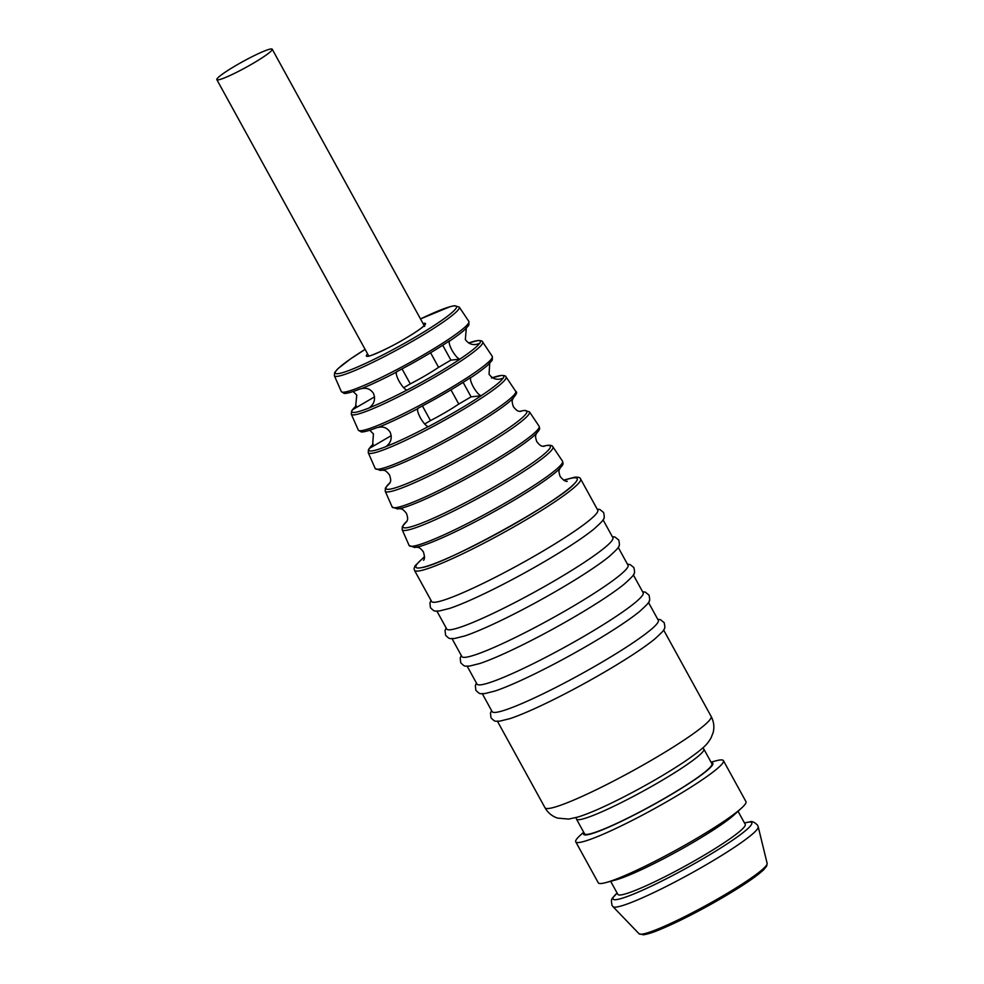 <?xml version="1.0" encoding="UTF-8"?>
<svg xmlns="http://www.w3.org/2000/svg" width="984" height="984" viewBox="0 0 984 984"><rect width="100%" height="100%" fill="white"/><g stroke="black" fill="none" stroke-linecap="round" stroke-linejoin="round"><path stroke-width="1.48" d="M334.363 375.753A71.266 7.466 -28.8 0 0 337.168 376.368A71.266 7.466 -28.8 0 0 415.629 339.418A71.266 7.466 -28.8 0 0 459.257 307.094L454.608 305.692L450.254 306.602L420.5 318.927A69.163 7.245 -28.8 0 1 453.833 305.95A69.163 7.245 -28.8 0 1 414.153 337.795A69.163 7.245 -28.8 0 1 338.004 373.674A69.163 7.245 -28.8 0 1 365.126 349.382L350.624 358.828L337.869 368.729L334.658 372.567L334.363 375.753L341.3 391.521L344.154 393.403A71.918 7.528 -28.8 0 0 345.79 393.379A71.918 7.528 -28.8 0 0 360.242 388.877L361.079 388.791C366.22 387.388 370.341 388.889 373.44 393.293C375.691 399.147 374.314 403.981 369.308 407.807L369.098 407.966A73.259 7.675 151.2 0 1 354.769 412.394A73.259 7.675 151.2 0 1 352.432 409.799L355.581 406.798L356.774 395.125L353.17 391.497M459.897 359.111L459.983 359.135A73.259 7.675 151.2 0 1 407.068 390.07L406.982 390.058C404.916 389.566 402.284 386.626 399.073 381.226C396.638 376.503 395.802 373.453 396.54 372.075L396.589 371.755A71.918 7.528 -28.8 0 0 449.503 340.821L449.454 341.141C448.716 342.506 449.553 345.556 451.976 350.279C455.198 355.679 457.831 358.631 459.897 359.111A73.025 7.651 -28.8 0 0 479.528 343.354L479.774 343.244A73.259 7.675 151.2 0 0 477.437 340.661A73.259 7.675 151.2 0 0 468.642 343.01L477.855 340.562C480.881 340.464 482.48 340.944 482.652 342.002A74.944 7.847 -28.8 0 1 436.761 375.986A74.944 7.847 -28.8 0 1 354.252 414.854A74.944 7.847 -28.8 0 1 351.3 414.202L358.373 430.242L361.177 431.927A75.608 7.921 -28.8 0 0 362.887 431.902A75.608 7.921 -28.8 0 0 377.02 427.597L377.831 427.499C382.948 426.146 387.032 427.671 390.094 432.074C392.37 437.88 391.042 442.702 386.085 446.515L385.876 446.674A76.949 8.056 151.2 0 1 371.866 450.918A76.949 8.056 151.2 0 1 369.221 448.507L372.604 445.137L373.428 433.907L369.763 430.217M431.017 600.424L429.922 602.958L430.451 607.706C435.125 612.306 434.165 610.756 439.098 611.027L449.565 608.419A94.796 9.926 -28.8 0 0 544.386 561.667A94.796 9.926 -28.8 0 0 593.967 529.035C601.163 522.627 604.422 519.085 603.758 518.408C604.471 518.285 604.422 516.317 603.61 512.516L599.883 509.515L597.165 509.085M446.158 627.964L445.051 630.498L445.592 635.246C450.254 639.846 449.294 638.296 454.239 638.567L464.706 635.959A94.796 9.926 -28.8 0 0 559.527 589.207A94.796 9.926 -28.8 0 0 609.108 556.563C616.292 550.167 619.563 546.624 618.899 545.948C619.612 545.812 619.563 543.857 618.751 540.056L615.025 537.055L612.294 536.624M461.299 655.504L460.192 658.038L460.733 662.786C465.395 667.386 464.436 665.836 469.38 666.106L479.835 663.499A94.796 9.926 -28.8 0 0 574.668 616.747A94.796 9.926 -28.8 0 0 624.25 584.102C631.433 577.706 634.692 574.164 634.04 573.487C634.754 573.352 634.692 571.397 633.893 567.596L630.166 564.595L627.435 564.164M476.428 683.044L475.333 685.577L475.875 690.325C480.536 694.925 479.577 693.376 484.522 693.646L494.977 691.039A94.796 9.926 -28.8 0 0 589.81 644.286A94.796 9.926 -28.8 0 0 639.391 611.642C646.574 605.246 649.834 601.704 649.182 601.027C649.883 600.892 649.834 598.936 649.034 595.135L645.307 592.134L642.577 591.704M491.569 710.583L490.475 713.117L491.016 717.865C495.678 722.465 494.718 720.903 499.651 721.186L510.118 718.578A94.796 9.926 -28.8 0 0 604.951 671.826A94.796 9.926 -28.8 0 0 654.532 639.182C661.715 632.774 664.975 629.243 664.323 628.555C665.024 628.432 664.975 626.464 664.175 622.675L660.449 619.674L657.718 619.243M420.365 417.819C417.942 413.12 417.081 410.07 417.806 408.68L417.843 408.36A75.608 7.921 -28.8 0 0 470.758 377.425L470.709 377.733C469.995 379.135 470.856 382.173 473.279 386.872C476.465 392.259 479.085 395.199 481.151 395.716L481.238 395.74A76.949 8.056 151.2 0 1 428.323 426.675L428.237 426.65C426.183 426.146 423.55 423.194 420.365 417.819M479.528 343.354C473.784 345.827 469.048 344.56 465.334 339.554L466.318 328.176M492.406 377.721A76.949 8.056 151.2 0 1 500.708 375.568A76.949 8.056 151.2 0 1 503.365 377.979L503.119 378.077C497.4 380.501 492.713 379.209 489.048 374.215L489.737 363.207M467.929 326.307L468.433 325.618A71.918 7.528 -28.8 0 0 468.901 324.818L468.851 321.399A72.779 7.626 -28.8 0 1 424.288 354.412A72.779 7.626 -28.8 0 1 344.179 392.149A72.779 7.626 -28.8 0 1 341.3 391.521M491.545 361.017L492.037 360.341A75.608 7.921 -28.8 0 0 492.32 359.837L492.258 356.343A76.457 8.007 -28.8 0 1 445.444 391.029A76.457 8.007 -28.8 0 1 361.276 430.672A76.457 8.007 -28.8 0 1 358.262 430.008M236.197 65.338A31.599 3.309 -28.8 0 0 216.837 79.642A31.599 3.309 -28.8 0 0 252.851 63.505A31.599 3.309 -28.8 0 0 272.211 49.2A31.599 3.309 -28.8 0 0 236.197 65.338M414.461 570.314L431.595 601.47A94.796 9.926 -28.8 0 0 435.297 602.208A94.796 9.926 -28.8 0 0 539.65 553.057A94.796 9.926 -28.8 0 0 597.731 510.13L580.609 478.974A94.796 9.926 -28.8 0 1 522.516 521.889A94.796 9.926 -28.8 0 1 418.163 571.052A94.796 9.926 -28.8 0 1 414.461 570.314L414.079 568.444L415.113 565.738L424.559 556.587M436.908 611.138L446.736 629.01A94.796 9.926 -28.8 0 0 450.438 629.748A94.796 9.926 -28.8 0 0 554.792 580.597A94.796 9.926 -28.8 0 0 612.872 537.67L603.044 519.798M452.05 638.678L461.865 656.549A94.796 9.926 -28.8 0 0 465.567 657.287A94.796 9.926 -28.8 0 0 569.933 608.124A94.796 9.926 -28.8 0 0 628.013 565.21L618.186 547.338M467.179 666.217L477.006 684.089A94.796 9.926 -28.8 0 0 480.709 684.827A94.796 9.926 -28.8 0 0 585.074 635.664A94.796 9.926 -28.8 0 0 643.155 592.749L633.327 574.877M482.32 693.757L492.148 711.629A94.796 9.926 -28.8 0 0 495.85 712.367A94.796 9.926 -28.8 0 0 600.203 663.204A94.796 9.926 -28.8 0 0 658.296 620.289L648.468 602.417M422.419 405.937L430.475 420.599A35.83 3.751 -28.8 0 0 445.74 412.198A35.83 3.751 -28.8 0 0 458.765 404.055L450.955 389.836M402.038 368.877L410.291 383.883A35.83 3.751 -28.8 0 0 425.543 375.482A35.83 3.751 -28.8 0 0 438.581 367.339L430.574 352.764M738.049 811.271L745.232 824.346A72.681 7.614 151.2 0 1 693.043 861.664A72.681 7.614 151.2 0 1 620.695 894.948A72.681 7.614 151.2 0 1 617.854 894.382L610.67 881.307M711.038 762.157L715.823 760.866A84.267 8.831 151.2 0 1 720.14 759.98A84.267 8.831 151.2 0 1 723.437 760.644L745.958 801.616A84.267 8.831 151.2 0 1 741.69 807.926A84.267 8.831 151.2 0 1 676.377 849.955A84.267 8.831 151.2 0 1 605.898 882.586A84.267 8.831 151.2 0 1 601.568 883.472A84.267 8.831 151.2 0 1 598.284 882.808L575.751 841.837A84.267 8.831 151.2 0 1 580.019 835.527L583.66 832.181M723.437 760.644A84.267 8.831 151.2 0 1 662.921 803.903A84.267 8.831 151.2 0 1 579.047 842.489A84.267 8.831 151.2 0 1 575.751 841.837M711.297 762.625A73.726 7.724 151.2 0 1 665.245 798.049A73.726 7.724 151.2 0 1 586.513 834.875A73.726 7.724 151.2 0 1 583.93 832.649M703.855 749.082L711.924 763.769A72.681 7.614 151.2 0 1 659.735 801.074A72.681 7.614 151.2 0 1 587.386 834.358A72.681 7.614 151.2 0 1 584.558 833.792L576.476 819.106A72.681 7.614 151.2 0 0 579.318 819.672A72.681 7.614 151.2 0 0 651.666 786.388A72.681 7.614 151.2 0 0 703.855 749.082L702.896 747.84M741.69 807.926L734.347 814.678A73.726 7.724 151.2 0 1 677.189 851.443A73.726 7.724 151.2 0 1 615.529 880.004L605.898 882.586M463.12 382.37L471.078 396.859L481.238 395.74M430.475 420.599L424.657 423.993M471.078 396.859L458.765 404.055M442.714 345.261L450.893 360.132L459.983 359.135M410.291 383.883L403.686 387.733M450.893 360.132L438.581 367.339M369.221 448.507L391.226 435.641M352.432 409.799L374.56 396.859M380.759 470.364A78.585 8.229 -28.8 0 0 385.174 469.442A78.585 8.229 -28.8 0 0 450.512 439.11A78.585 8.229 -28.8 0 0 511.127 400.193C516.194 395.014 517.756 392.124 515.813 391.509L515.678 391.288A80.147 8.401 -28.8 0 1 466.613 427.634A80.147 8.401 -28.8 0 1 378.373 469.196A80.147 8.401 -28.8 0 1 375.212 468.507L368.25 452.702A78.634 8.241 -28.8 0 0 371.349 453.378A78.634 8.241 -28.8 0 0 457.917 412.603A78.634 8.241 -28.8 0 0 506.059 376.933L515.678 391.288M397.856 508.888A82.262 8.622 -28.8 0 0 402.481 507.916A82.262 8.622 -28.8 0 0 470.881 476.17A82.262 8.622 -28.8 0 0 534.337 435.42C541.655 428.274 539.269 428.667 539.232 426.441L539.084 426.22A83.837 8.782 -28.8 0 1 487.769 464.251A83.837 8.782 -28.8 0 1 395.482 507.719A83.837 8.782 -28.8 0 1 392.161 506.994L385.199 491.188A82.324 8.622 -28.8 0 0 388.459 491.902A82.324 8.622 -28.8 0 0 479.073 449.208A82.324 8.622 -28.8 0 0 529.478 411.878L539.084 426.22M414.953 547.412A85.952 9.004 -28.8 0 0 419.787 546.391A85.952 9.004 -28.8 0 0 491.25 513.217A85.952 9.004 -28.8 0 0 557.559 470.659C565.32 463.021 562.59 463.71 562.639 461.385L562.504 461.164A87.527 9.164 -28.8 0 1 508.925 500.856A87.527 9.164 -28.8 0 1 412.579 546.243A87.527 9.164 -28.8 0 1 409.123 545.48L402.161 529.675A86.002 9.004 -28.8 0 0 405.556 530.425A86.002 9.004 -28.8 0 0 500.229 485.825A86.002 9.004 -28.8 0 0 552.885 446.81L562.504 461.164M361.079 388.791A71.205 7.454 -28.8 0 0 396.54 372.075M377.831 427.499A74.895 7.847 -28.8 0 0 417.806 408.68M449.454 341.141A71.205 7.454 -28.8 0 0 464.694 329.738L468.249 325.938M470.709 377.733A74.895 7.847 -28.8 0 0 487.904 364.966L491.914 360.562M748.676 822.12A79.175 8.29 151.2 0 1 703.252 858.589A79.175 8.29 151.2 0 1 616.095 899.647A79.175 8.29 151.2 0 1 617.017 893.103C611.531 899.77 610.67 897.469 612.011 905.341L612.971 906.645A82.902 8.684 151.2 0 0 616.058 907.088A82.902 8.684 151.2 0 0 697.582 869.696A82.902 8.684 151.2 0 0 758.209 826.794L757.619 825.293C754.396 821.96 751.653 820.865 749.39 821.984L744.605 822.956A79.175 8.29 151.2 0 1 748.676 822.12M390.021 482.701A80.393 8.425 -28.8 0 0 389.147 489.282A80.393 8.425 -28.8 0 0 477.646 447.597A80.393 8.425 -28.8 0 0 523.771 410.574A80.393 8.425 -28.8 0 0 519.736 411.398M407.007 521.065A84.083 8.807 -28.8 0 0 406.257 527.805A84.083 8.807 -28.8 0 0 498.802 484.214A84.083 8.807 -28.8 0 0 547.043 445.481A84.083 8.807 -28.8 0 0 543.008 446.293M424.534 556.981A92.016 9.643 -28.8 0 0 419.541 567.952A92.016 9.643 -28.8 0 0 421.312 567.67A92.016 9.643 -28.8 0 0 501.225 531.348A92.016 9.643 -28.8 0 0 574.705 483.341A92.016 9.643 -28.8 0 0 573.611 477.855A92.016 9.643 -28.8 0 0 563.943 480.34M544.988 807.729A94.796 9.926 -28.8 0 0 548.691 808.467A94.796 9.926 -28.8 0 0 653.044 759.316A94.796 9.926 -28.8 0 0 711.125 716.389C713.855 721.616 714.532 727.004 713.142 732.551L710.965 738.098C707.361 743.572 706.795 746.229 684.975 761.37C666.635 773.584 645.541 785.798 621.679 797.999C603.376 807.286 588.85 813.62 578.112 816.991L568.629 819.094L557.584 818.098C552.135 816.302 547.94 812.846 544.988 807.729L497.461 721.297M367.635 353.945A33.727 3.53 -28.8 0 0 367.684 356.319A33.727 3.53 -28.8 0 0 404.805 338.828A33.727 3.53 -28.8 0 0 424.153 323.293A33.727 3.53 -28.8 0 0 423.009 323.502M356.245 405.814A73.025 7.651 -28.8 0 0 352.641 409.639M373.145 444.239A76.703 8.032 -28.8 0 0 369.43 448.347M639.083 933.779L643.474 934.8C649.44 933.742 655.369 931.996 675.405 922.684L737.914 888.355C745.454 883.62 756.573 876.314 763.51 869.918L766.684 866.08L767.139 863.386A73.099 7.651 151.2 0 1 713.683 901.209A73.099 7.651 151.2 0 1 641.802 934.173A73.099 7.651 151.2 0 1 639.083 933.779L612.971 906.645M766.106 865.772A71.057 7.441 151.2 0 1 713.917 902.611A71.057 7.441 151.2 0 1 644.249 934.542M481.151 395.716A76.703 8.032 -28.8 0 0 503.119 378.077M386.085 446.515A76.703 8.032 -28.8 0 0 428.237 426.65M369.308 407.807A73.025 7.651 -28.8 0 0 406.982 390.058M375.212 468.507L380.451 470.426L385.174 469.442M389.578 483.55C389.824 481.865 391.989 482.332 389.467 474.841C384.523 468.728 383.686 470.77 382.173 470.094M392.161 506.994L397.548 508.949L402.481 507.916M406.564 521.938C406.847 520.241 408.913 520.425 406.429 513.341C401.743 507.424 400.857 509.294 399.246 508.617M409.123 545.48L414.645 547.473L419.787 546.391M423.55 560.314C424.793 559.17 424.731 556.341 423.378 551.827C418.864 546.058 417.954 547.805 416.306 547.141M567.141 481.311L567.288 481.299C565.665 481.729 563.303 480.167 560.216 476.6C557.768 469.7 559.736 469.872 560.044 468.113M543.869 446.392L543.992 446.379C542.418 445.715 541.458 447.56 536.797 441.656C534.324 434.534 536.366 434.793 536.661 433.058M520.597 411.484L520.684 411.472C519.158 410.808 518.236 412.776 513.39 406.724C510.868 399.27 513.045 399.652 513.279 398.003M368.766 356.011L216.837 79.642M529.478 411.878L524.398 410.389L519.65 411.386M390.045 482.627L385.408 488.039L385.199 491.188M552.885 446.81C552.442 445.617 550.696 445.112 547.67 445.309L542.934 446.281M407.044 520.991L402.333 526.551L402.161 529.675M574.545 483.513L574.705 483.341C560.708 500.856 443.612 565.234 421.312 567.67M580.609 478.974C580.339 477.597 578.444 477.006 574.902 477.166L563.611 480.143M424.633 326.405L424.522 325.101C425.063 324.253 425.076 326.688 405.949 338.152C386.503 349.91 366.454 357.647 368.459 356.06L368.262 356.097M351.3 414.202L351.559 411.041L356.294 405.728M506.059 376.933C505.874 375.851 504.238 375.371 501.127 375.482L491.471 378.041M368.25 452.702L368.483 449.553L373.194 444.153M575.947 817.63L576.476 819.106M767.139 863.386L758.209 826.794M711.125 716.389L663.61 629.957M482.652 342.002L492.258 356.343M459.257 307.094L468.851 321.399M424.153 325.569L272.211 49.2"/></g></svg>

